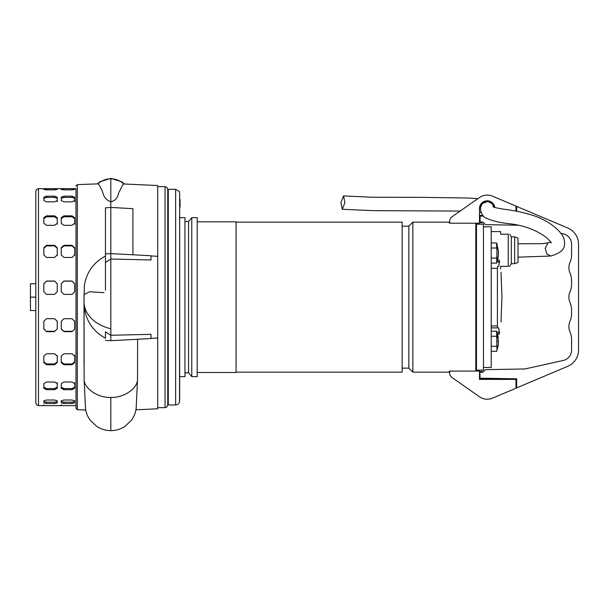 <?xml version="1.0" encoding="UTF-8"?>
<svg xmlns="http://www.w3.org/2000/svg" width="609" height="609" viewBox="0 0 609 609"><rect width="100%" height="100%" fill="white"/><g stroke="black" fill="none" stroke-linecap="round" stroke-linejoin="round"><path stroke-width="0.91" d="M167.741 189.353L167.741 404.947L167.741 189.353M179.663 199.607L180.066 199.607L180.066 206.36L179.663 206.352M179.663 206.36L180.066 207.037M179.663 193.342L179.663 400.958M168.282 380.861L168.282 189.323L168.282 404.977L168.282 380.861L167.741 380.861M475.812 226.51A0.533 0.533 -0 0 0 475.934 226.837L475.934 225.962L476.352 226.16L476.352 368.141A0.533 0.533 -90 0 0 475.934 368.338L475.934 367.463A0.533 0.533 0 0 0 475.812 367.79M450.028 223.061L449.229 223.061L449.229 222.14L412.864 222.14L412.864 372.16L449.229 372.16L449.229 371.231L450.028 371.231M475.812 371.087L475.812 223.214M412.864 372.16L408.845 368.141L408.845 226.16L402.146 226.16M236.056 372.16L402.146 372.16L402.146 222.14L236.056 222.14M197.209 372.495L236.056 372.495L236.056 221.805L197.209 221.805M191.774 217.657L191.774 376.644L197.209 376.644L197.209 217.657L191.774 217.657L188.569 221.47L184.953 221.47M191.774 376.644L188.569 372.83L188.569 221.47M179.663 376.644L184.953 376.644L184.953 217.657L179.663 217.657M480.098 220.397L479.496 220.397L480.098 220.397L480.098 222.003L482.777 222.003L485.419 224.645L517.954 225.216M479.496 218.791L480.098 218.791L480.098 218.258M482.107 222.003L482.107 222.81L480.501 222.81L480.501 222.003L479.496 222.003L480.098 222.003L480.098 215.441L480.098 216.111L483.401 216.058M479.496 375.509L480.098 375.509L480.098 376.042M480.098 378.859L498.588 379.179L498.588 378.509L480.098 378.189L480.098 378.859L479.831 373.903A0.67 0.67 -0 0 0 479.854 373.896M482.107 372.289L482.107 371.49L480.501 371.49L480.501 372.289M499.616 262.441C501.458 275.512 501.458 275.512 499.616 262.441C499.152 259.472 498.938 259.274 498.977 261.855C499.068 264.831 498.9 266.354 498.459 266.422L497.698 266.422L497.401 268.333L497.401 325.967L497.698 327.878L498.459 327.878C498.9 327.947 499.068 329.469 498.977 332.438C498.938 335.026 499.152 334.828 499.616 331.859C501.458 318.789 501.458 318.789 499.616 331.859M497.652 260.035L499.083 260.035L498.977 261.855L497.089 261.855M499.106 334.257L498.977 332.438L497.089 332.438M497.401 297.146L497.401 321.933M491.219 327.878L497.698 327.878M476.352 226.16L476.482 224.211L483.447 224.211L476.482 224.211L476.482 225.376M483.447 224.211L483.447 370.15L476.482 370.15L476.482 226.266M476.482 224.211L476.482 370.15M483.447 367.471L491.219 367.471L491.219 226.83L483.447 226.83M499.083 334.265L497.652 334.265L498.329 341.352M491.219 351.324L496.647 351.324L498.329 344.96L498.322 341.816M491.219 331.22L496.647 331.22L496.967 350.236M491.219 336.244L496.647 336.244M491.219 346.3L496.647 346.3M498.314 340.264L498.314 342.273M491.219 248L496.647 248L496.967 250.177L496.647 263.08L491.219 263.08M491.219 242.976L496.647 242.976L496.647 248M491.219 258.056L496.647 258.056M498.55 254.037L498.314 252.027L498.314 256.709M496.967 244.064L498.55 252.027M514.658 236.878L514.658 263.667L518.008 262.449L518.008 238.096L514.658 236.878L511.309 236.878L509.763 234.199M514.658 263.667L511.309 263.667L511.309 236.878M500.537 268.957L500.598 266.339L508.256 266.346C510.235 266.346 510.235 266.346 508.256 266.339L508.256 234.199C510.235 234.199 510.235 234.199 508.256 234.199L500.598 234.199L500.598 231.587L491.219 231.587M500.598 266.346L508.256 266.346M560.958 233.323L563.188 233.818A10.718 10.718 0 0 1 571.585 244.278L571.585 254.554A20.089 20.089 0 0 1 569.978 262.433A13.398 13.398 0 0 0 569.978 272.931A20.089 20.089 180 0 1 571.585 280.802L571.585 284.022A20.089 20.089 0 0 1 569.978 291.901A13.398 13.398 180 0 0 569.978 302.399A20.089 20.089 180 0 1 571.585 310.27L571.585 313.49A20.089 20.089 0 0 1 569.978 321.369A13.398 13.398 180 0 0 569.978 331.867A20.089 20.089 180 0 1 571.585 339.738L571.585 350.023A10.718 10.718 180 0 1 563.188 360.482L525.993 368.734A10.718 10.718 0 0 1 523.854 368.985L485.419 369.655L482.777 372.289L479.496 372.289M567.618 366.367A17.684 17.684 180 0 0 567.755 366.306A17.684 17.684 0 0 0 578.55 350.023L578.55 244.278A17.684 17.684 180 0 0 567.755 227.987L516.668 206.405L516.668 211.315M515.998 379.483L516.668 379.491L516.668 378.821L516.668 387.895L567.755 366.306L522.027 385.634M511.979 378.745L511.979 379.392L511.979 378.745L516.668 378.821L480.098 378.181M498.588 378.509L498.588 379.392M505.28 224.995L509.703 225.071L505.28 224.995M480.098 373.896L479.496 373.896M515.998 211.186L515.998 206.07L492.399 196.136A13.398 13.398 0 0 0 479.511 197.514L451.977 216.819A5.359 5.359 0 0 0 450.089 223.214L479.496 223.214L479.496 208.476A7.704 7.704 180 0 1 494.782 207.144A7.704 7.704 0 0 0 479.496 208.476L479.9 208.476A7.3 7.3 180 0 1 494.386 207.212L494.843 207.456M479.496 208.476L479.9 208.476A7.3 7.3 180 0 1 494.386 207.212L494.782 207.144M515.998 379.392L515.998 388.23L492.399 398.164A13.398 13.398 180 0 1 479.511 396.786L451.977 377.481A5.359 5.359 180 0 1 450.089 371.087L479.496 371.087L479.496 379.392L515.998 379.392M512.649 389.638L497.918 395.842L512.649 389.638M479.412 396.718A13.398 13.398 0 0 0 479.511 396.786L454.322 379.125M518.008 243.752L541.774 243.699L547.993 242.915L545.154 248.312L546.943 254.022L550.673 256.039L518.008 257.15M344.907 202.721L343.552 195.931L340.911 202.477L342.266 209.268L344.907 202.721M124.343 183.941L121.846 181.847L110.815 178.368L110.815 178.81C106.156 178.764 101.848 180.454 97.897 183.865C98.719 184.184 99.785 185.844 101.079 188.843C103.629 191.424 102.114 198.686 110.815 201.792L110.815 178.81C115.543 178.772 119.889 180.492 123.855 183.979C122.934 184.352 121.655 186.499 120.034 190.434C117.674 192.893 118.961 199.805 110.815 201.792L110.815 253.618L105.456 253.9L105.456 262.487L105.456 256.046C93.71 262.327 86.699 272.025 84.438 285.157L84.027 296.499M157.701 267.008L157.701 185.532L123.855 183.979M110.815 430.281L110.815 397.388C123.185 398.134 137.497 388.77 137.527 379.346L136.127 409.02M137.527 379.346L137.604 339.274M85.831 410.017L77.335 409.69L77.335 184.611L97.897 183.865M110.815 397.388C98.536 398.119 84.286 388.9 84.126 379.506L85.549 409.271M84.126 379.506L84.027 294.634L89.439 291.757L104.055 292.647M84.027 366.001L84.027 303.168C84.697 318.918 91.845 330.603 105.456 338.231L105.456 331.806L105.456 338.231M110.815 335.277L110.815 340.682L105.456 340.401L110.815 340.682L151.002 338.574L151.002 334.326L110.823 335.285L110.823 259.015L151.002 259.974L151.002 255.727L110.815 253.618L110.815 335.277L105.456 331.806M151.002 255.947L157.701 256.298L157.701 338.003L151.002 338.353M110.815 259.015L105.456 262.487M84.027 294.634L84.027 303.168M157.701 327.284L157.701 408.768L135.845 409.811M75.996 188.653L75.996 408.296L75.996 188.653L38.489 188.653L38.489 405.647L36.593 404.856L35.809 402.968L35.809 191.942L35.809 310.544L30.45 310.544L30.45 283.756L35.809 283.756L35.809 191.942L35.809 310.544M110.815 253.618L105.456 253.9L105.456 207.859L110.815 207.433L132.922 208.689L132.922 254.775M105.456 207.859L105.456 290.211M61.258 188.79L63.937 188.691L63.937 189.856L61.258 189.49L61.258 188.79M63.937 189.856L71.976 189.856L74.656 189.49L74.656 188.79L74.656 189.49M71.976 189.856L71.976 188.691L74.656 188.79M71.976 188.691L63.937 188.691M74.656 201.8L74.656 198.405L71.976 197.392L71.976 196.174L74.656 197.187L74.656 200.582L71.976 201.838L63.937 201.838L61.258 200.582L61.258 197.187L63.937 196.174L63.937 197.392L61.258 198.405M74.656 198.405L74.656 197.187M71.976 196.174L63.937 196.174M63.937 197.392L71.976 197.392M74.656 224.272L74.656 218.593L71.976 216.789L71.976 215.845L74.656 217.641L74.656 223.328L71.976 225.315L63.937 225.315L61.258 223.328L61.258 217.641L63.937 215.845L63.937 216.789L61.258 218.593M74.656 218.593L74.656 217.641M71.976 215.845L63.937 215.845M63.937 216.789L71.976 216.789M74.656 255.536L74.656 248.251L71.976 245.884L71.976 245.313L74.656 247.688L74.656 254.973L71.976 257.455L63.937 257.455L61.258 254.973L61.258 247.688L63.937 245.313L63.937 245.884L61.258 248.251M74.656 248.251L74.656 247.688M71.976 245.313L63.937 245.313M63.937 245.884L71.976 245.884M74.656 291.818L74.656 283.817L71.976 281.038L74.656 283.695L74.656 291.703L71.976 294.383L63.937 294.383L61.258 291.703L61.258 283.695L63.937 281.038L61.258 283.809M71.976 281.038L63.937 281.038M63.937 281.16L71.976 281.16M71.976 331.646L63.937 331.646L61.258 329.096L61.258 321.331L63.937 318.705L71.976 318.705L74.656 321.331L74.656 329.096L71.976 331.646L74.656 329.096M63.937 331.646L61.258 328.753M63.937 331.296L71.976 331.296M74.656 328.746L74.656 320.981M71.976 364.745L63.937 364.745L61.258 362.629L61.258 356.044L63.937 353.776L71.976 353.776L74.656 356.044L74.656 362.629L74.656 361.86L71.976 363.976L71.976 364.745L74.656 362.629M63.937 364.745L63.937 363.976L61.258 361.86M63.937 363.976L71.976 363.976M74.656 361.86L74.656 355.275M71.976 389.691L63.937 389.691L61.258 388.268L61.258 383.655L63.937 382.01L71.976 382.01L74.656 383.655L74.656 388.268L74.656 387.172L71.976 388.595L71.976 389.691L74.656 388.268M63.937 389.691L63.937 388.595L61.258 387.172M63.937 388.595L71.976 388.595M74.656 387.172L74.656 382.559M71.976 403.478L63.937 403.478L61.258 402.914L61.258 400.836L63.937 400.014L71.976 400.014L74.656 400.836L74.656 402.914L74.656 401.62L71.976 402.184L71.976 403.478L74.656 402.914M63.937 403.478L63.937 402.184L61.258 401.62M63.937 402.184L71.976 402.184M61.258 404.81L61.258 405.51M54.559 189.856L54.559 188.691L43.848 188.79L43.848 189.49L46.528 189.856L54.559 189.856L57.238 189.49L57.238 188.79L57.238 189.49M54.559 188.691L57.238 188.79M46.528 196.174L43.848 197.187L43.848 200.582L46.528 201.838L54.559 201.838L57.238 200.582L57.238 197.187L54.559 196.174L46.528 196.174L46.528 197.392L43.848 198.405M57.238 201.8L57.238 197.187M57.238 198.405L54.559 197.392L54.559 196.174M46.528 197.392L54.559 197.392M46.528 215.845L43.848 217.641L43.848 223.328L46.528 225.315L54.559 225.315L57.238 223.328L57.238 217.641L54.559 215.845L46.528 215.845L46.528 216.789L43.848 218.593M57.238 224.272L57.238 217.641M57.238 218.593L54.559 216.789L54.559 215.845M46.528 216.789L54.559 216.789M46.528 245.313L43.848 247.688L43.848 254.973L46.528 257.455L54.559 257.455L57.238 254.973L57.238 247.688L54.559 245.313L46.528 245.313L46.528 245.884L43.848 248.251M57.238 255.536L57.238 247.688M57.238 248.251L54.559 245.884L54.559 245.313M46.528 245.884L54.559 245.884M46.528 281.038L43.848 283.695L43.848 291.703L46.528 294.383L54.559 294.383L57.238 291.703L57.238 283.695L54.559 281.038L46.528 281.038L43.848 283.809M57.238 291.818L57.238 283.695M57.238 283.817L54.559 281.038M46.528 281.16L54.559 281.16M46.528 331.296L54.559 331.296L57.238 329.096L57.238 321.331L54.559 318.705L46.528 318.705L43.848 321.331L43.848 329.096L46.528 331.646L43.848 328.753M54.559 331.296L57.238 329.096M54.559 331.646L46.528 331.646M57.238 328.746L57.238 320.981M46.528 363.976L54.559 363.976L57.238 361.86L57.238 362.629L57.238 356.044L54.559 353.776L46.528 353.776L43.848 356.044L43.848 362.629L46.528 364.745L46.528 363.976L43.848 361.86M54.559 363.976L54.559 364.745L57.238 362.629M54.559 364.745L46.528 364.745M57.238 361.86L57.238 355.275M46.528 388.595L54.559 388.595L57.238 387.172L57.238 388.268L57.238 383.655L54.559 382.01L46.528 382.01L43.848 383.655L43.848 388.268L46.528 389.691L46.528 388.595L43.848 387.172M54.559 388.595L54.559 389.691L57.238 388.268M54.559 389.691L46.528 389.691M57.238 387.172L57.238 382.559M46.528 402.184L54.559 402.184L57.238 401.62L57.238 402.914L57.238 400.836L54.559 400.014L46.528 400.014L43.848 400.836L43.848 402.914L46.528 403.478L46.528 402.184L43.848 401.62M54.559 402.184L54.559 403.478L57.238 402.914M54.559 403.478L46.528 403.478M43.848 404.81L43.848 405.51M35.809 297.146L30.45 297.146M157.701 186.651L165.062 186.651L165.062 407.649L166.957 406.865L167.741 404.878M179.663 200.125L180.066 200.125M179.663 201.868L180.066 201.868M179.663 202.645L180.066 202.645M179.663 205.804L180.066 205.804M175.643 189.323L175.643 404.977C177.63 404.856 178.924 403.851 179.541 401.955L179.663 193.198L179.145 191.371L175.643 189.323L168.282 189.323M491.219 325.967L497.401 325.967M491.219 268.333L497.401 268.333M498.329 337.584L496.967 332.301M496.967 344.123L496.967 347.381M498.329 341.268L497.134 341.268M496.967 335.156L496.967 338.414M496.967 261.999L498.329 256.716M496.967 255.887L496.967 259.145M496.967 246.919L496.967 250.177M84.027 301.813A38.847 28.357 0 0 0 110.823 328.769M46.528 188.691L46.528 189.856M165.062 186.651L166.957 187.435L167.741 189.422M157.701 407.649L165.062 407.649M179.663 199.531L180.066 199.531M179.663 200.445L180.066 200.445M168.282 404.977L175.643 404.977M412.864 222.14L408.845 226.16M408.845 368.141L402.146 368.141M188.569 372.83L184.953 372.83M168.282 213.432L167.741 213.432M168.282 226.358L167.741 226.358M168.282 234.396L167.741 234.396M168.282 359.904L167.741 359.904M168.282 367.943L167.741 367.943M501.017 272.368L501.938 297.04M501.017 321.933L501.938 297.146M496.967 350.434L496.647 351.324M496.967 332.111L496.647 331.22M496.967 243.866L496.647 242.976M496.967 262.19L496.647 263.08M511.309 263.667L509.763 266.346M482.846 215.396L480.098 215.441M550.673 256.039C559.755 253.481 564.353 249.728 564.467 244.795C564.924 240.966 563.972 237.449 561.627 234.244C555.773 226.548 546.692 220.42 534.39 215.845C524.296 212.67 514.491 210.516 504.975 209.389C498.39 208.369 494.401 207.502 493.024 206.786M547.993 242.915L550.787 242.123M551.244 243.052L551.244 243.052C551.518 242.595 549.767 240.646 545.976 237.198C536.141 230.042 524.456 225.612 510.921 223.899C500.362 222.864 491.866 220.839 485.426 217.816C481.909 216.431 480.136 209.283 480.509 208.681L480.509 208.72M493.8 207.121L492.285 203.771L487.725 201.419L482.237 203.566L480.493 207.616L480.524 209.131M343.552 195.931L372.83 197.247L423.27 197.369L469.47 198.047L477.844 198.679M489.598 201.587L490.923 202.546M342.266 209.268L372.594 210.638L460.168 211.072M479.496 212.389L481.308 212.708M85.549 409.233C86.303 413.42 87.902 417.135 90.345 420.377L96.549 426.277C100.873 429.147 105.631 430.593 110.815 430.632C115.969 430.593 120.696 429.162 125.005 426.338L131.262 420.416C133.721 417.218 135.343 413.404 136.134 408.959M110.815 178.368L99.952 181.733L97.41 183.827M77.335 409.69L75.996 408.296M77.335 184.611L75.996 186.004M35.809 210.036L35.809 384.264M38.489 188.653L36.593 189.437L35.809 191.333L35.809 283.756M38.489 405.647L75.996 405.647"/></g></svg>
